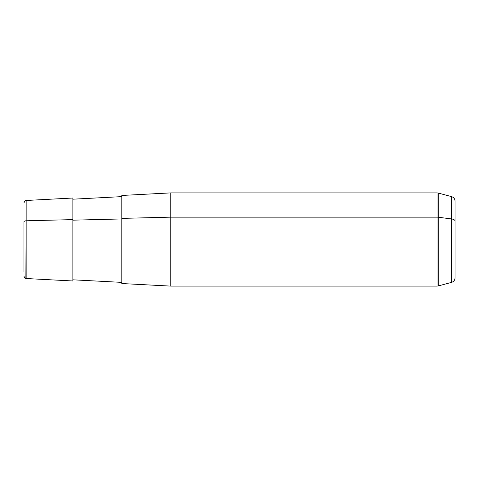 <?xml version="1.0" encoding="UTF-8"?>
<svg xmlns="http://www.w3.org/2000/svg" width="479" height="479" viewBox="0 0 479 479"><rect width="100%" height="100%" fill="white"/><g stroke="black" fill="none" stroke-linecap="round" stroke-linejoin="round"><path stroke-width="0.72" d="M455.05 257.894L455.05 221.106A4.658 2.233 180 0 0 451.595 218.945L438.249 217.232A4.658 2.233 180 0 0 437.046 217.155L437.046 286.107L170.758 286.107L170.758 217.155L437.046 217.155L437.046 192.893L437.046 217.155L170.758 217.155L170.758 286.107L121.822 283.538L121.822 218.388L170.758 217.155L170.758 192.893L170.758 217.155L121.822 218.388L121.822 282.376L72.886 279.808L72.886 219.616L72.886 280.975L26.159 278.527L26.159 220.789L72.886 219.616L26.159 220.789L26.159 200.473L26.159 220.789A2.329 1.12 180 0 0 23.95 221.903L23.95 271.707L23.95 221.903A2.329 1.12 0 0 1 26.159 220.789L25.878 278.497C25.225 277.706 25.435 279.796 23.95 276.197M72.886 220.172L121.822 218.945L72.886 220.172M121.822 218.388L121.822 195.462L170.758 192.893L437.046 192.893L438.249 193.055L438.249 217.232L438.249 193.055L451.595 196.629L451.595 218.945L451.595 196.629C453.763 197.354 454.912 198.851 455.05 201.132L455.05 277.868C454.912 280.149 453.763 281.646 451.595 282.37L451.595 218.945A4.658 2.233 0 0 1 455.05 221.106M23.95 202.803L24.998 200.857L26.159 200.473L72.886 198.025L72.886 219.616M438.249 285.945L438.249 217.232L451.595 218.945L451.595 282.37L438.249 285.945L438.249 217.232A4.658 2.233 0 0 0 437.046 217.155L437.046 286.107L438.249 285.945M121.822 196.624L72.886 199.192"/></g></svg>
